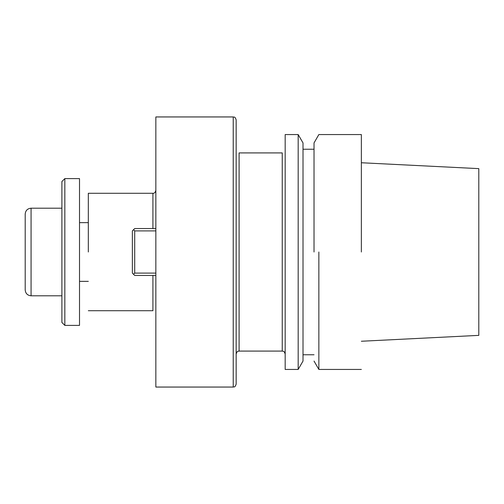 <?xml version="1.0" encoding="UTF-8"?>
<svg xmlns="http://www.w3.org/2000/svg" width="504" height="504" viewBox="0 0 504 504"><rect width="100%" height="100%" fill="white"/><g stroke="black" fill="none" stroke-linecap="round" stroke-linejoin="round"><path stroke-width="0.76" d="M361.362 252L361.362 134.562L361.362 252M318.856 252L318.856 369.438L361.362 369.438L318.856 369.438L318.856 252M478.8 335.368L478.8 168.632L361.362 162.748L478.8 168.632L478.8 335.368L361.362 341.252L478.8 335.368M314.024 252L314.024 142.934L318.856 134.562L361.362 134.562L318.856 134.562L314.024 142.934L314.024 252M303.011 252L303.011 142.934L298.179 134.562L298.179 252L298.179 134.562L285.176 134.562L285.176 369.438L298.179 369.438L298.179 252L298.179 369.438L303.011 361.066L303.011 142.934L298.179 134.562L285.176 134.562L285.176 369.438L298.179 369.438L303.011 361.066L303.011 252M236.162 384.117L236.162 119.883L236.162 384.117C234.769 388.13 234.095 386.486 233.226 387.053L233.226 116.947C234.095 117.514 234.769 115.87 236.162 119.883C234.769 115.87 234.095 117.514 233.226 116.947L155.849 116.947L155.849 252L155.849 116.947L233.226 116.947L233.226 387.053L155.849 387.053L155.849 252L155.849 387.053L233.226 387.053C234.095 386.486 234.769 388.13 236.162 384.117M88.32 252L88.32 193.284L152.914 193.284C154.262 193.511 155.245 192.534 155.849 190.348C155.245 192.534 154.262 193.511 152.914 193.284L152.914 228.545L152.914 193.284L88.32 193.284L88.32 252M134.713 228.545L155.849 228.545L134.713 228.545L133.535 229.717L134.713 230.895L134.713 273.105L155.849 273.105L134.713 273.105L133.535 274.283L134.713 275.455L155.849 275.455L134.713 275.455L132.363 273.105L132.363 230.895L133.535 229.717L134.713 230.895L134.713 273.105L133.535 274.283L132.363 273.105L132.363 230.895L134.713 228.545M155.849 230.895L134.713 230.895L155.849 230.895M61.898 322.459L61.898 181.541L64.833 178.605L64.833 325.395L79.512 325.395L79.512 178.605L79.512 325.395L64.833 325.395L64.833 178.605L79.512 178.605L64.833 178.605L61.898 181.541L61.898 322.459L64.833 325.395L61.898 322.459M25.2 289.926L25.2 214.074L25.2 289.926C25.546 293.492 27.506 295.451 31.072 295.798C27.506 295.451 25.546 293.492 25.2 289.926M282.24 351.086L282.24 152.914L239.098 152.914L239.098 351.086L239.098 152.914L282.24 152.914L282.24 351.086L239.098 351.086C238.253 351.647 237.586 349.99 236.162 354.022C237.586 349.99 238.253 351.647 239.098 351.086L282.24 351.086C283.109 351.653 283.777 350.009 285.176 354.022C283.777 350.009 283.109 351.653 282.24 351.086M152.914 310.716L152.914 275.455L152.914 310.716L88.32 310.716L152.914 310.716M31.072 208.202L31.072 295.798L31.072 208.202C27.506 208.549 25.546 210.508 25.2 214.074C25.546 210.508 27.506 208.549 31.072 208.202L61.898 208.202L31.072 208.202M314.024 361.066L318.856 369.438L314.024 361.066M303.011 354.759L314.024 354.759L303.011 354.759M303.011 149.241L314.024 149.241L303.011 149.241M79.512 281.358L88.32 281.358L79.512 281.358M79.512 222.642L88.32 222.642L79.512 222.642M61.898 295.798L31.072 295.798L61.898 295.798"/></g></svg>
